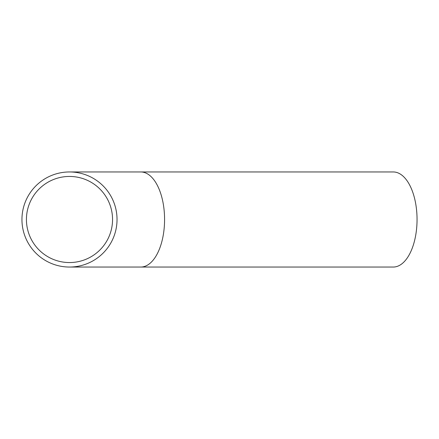 <?xml version="1.0" encoding="UTF-8"?>
<svg xmlns="http://www.w3.org/2000/svg" width="439" height="439" viewBox="0 0 439 439"><rect width="100%" height="100%" fill="white"/><g stroke="black" fill="none" stroke-linecap="round" stroke-linejoin="round"><path stroke-width="0.66" d="M26.433 219.5A43.055 43.055 0 0 1 69.494 176.445A43.055 43.055 0 0 1 112.549 219.5A43.055 43.055 0 0 1 69.494 262.555A43.055 43.055 0 0 1 26.433 219.5M140.804 267.044A47.544 23.772 90 0 0 164.576 219.5A47.544 23.772 90 0 0 140.804 171.956L393.278 171.956A47.544 23.772 90 0 1 417.05 219.5A47.544 23.772 90 0 1 393.278 267.044L69.494 267.044A47.544 47.544 0 0 1 21.95 219.5A47.544 47.544 0 0 1 69.494 171.956A47.544 47.544 0 0 1 117.032 219.5A47.544 47.544 0 0 1 69.494 267.044A47.544 47.544 0 0 1 21.95 219.5A47.544 47.544 0 0 1 69.494 171.956A47.544 47.544 0 0 1 117.032 219.5A47.544 47.544 0 0 1 69.494 267.044M140.804 171.956L69.494 171.956"/></g></svg>
